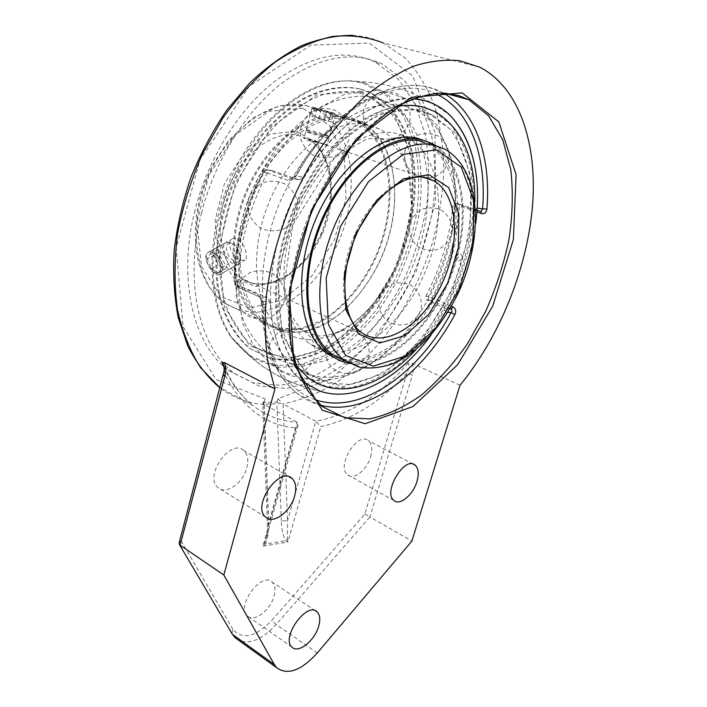 <?xml version="1.0" encoding="UTF-8"?>
<svg xmlns="http://www.w3.org/2000/svg" width="707" height="707" viewBox="0 0 707 707"><rect width="100%" height="100%" fill="white"/><g stroke="black" fill="none" stroke-linecap="round" stroke-linejoin="round"><path stroke-width="0.53" stroke-dasharray="3.54 2.65" d="M309.003 339.678C299.547 339.431 290.913 336.55 283.118 331.026C255.271 311.849 247.264 254.812 268.996 202.37C290.453 149.804 336.072 116.284 368.798 124.892L379.597 129.01C412.305 146.075 420.365 203.05 402.018 252.814L394.974 269.765L386.305 285.708C364.105 320.457 338.344 338.45 309.003 339.678M335.251 352.104C371.458 352.386 411.854 311.663 429.299 261.21C446.992 210.88 439.471 155.257 407.93 137.777L397.254 133.676C364.856 125.183 319.025 159.632 297.046 213.24C274.784 266.733 282.128 324.54 309.613 343.646C317.31 349.152 325.856 351.971 335.251 352.104M324.31 144.069L327.226 144.847C327.509 145.607 313.758 140.004 307.174 138.386L303.93 138.386L307.492 140.428L324.31 144.069M240.256 260.211L244.949 260.203C246.275 259.036 246.708 256.827 246.248 253.583C245.32 244.958 236.721 235.078 231.834 239.196C225.851 242.925 232.683 257.525 240.256 260.211M332.555 113.703C325.945 112.298 311.195 109.064 312.043 108.038L315.234 108.348C321.809 110.115 335.772 115.25 335.463 114.569L332.555 113.703M206.364 259.575C205.878 256.199 206.506 253.804 208.256 252.39C212.842 248.422 221.786 258.329 222.864 266.99C223.359 270.26 222.935 272.487 221.583 273.68C218.136 277.003 207.681 268.121 206.364 259.575M405.093 106.059L416.114 110.363C450.023 127.879 462.714 180.895 451.782 234.22C443.749 272.69 427.77 306.131 403.865 334.561C380.136 361.79 354.87 376.062 328.075 377.379C315.516 377.511 304.125 373.817 293.891 366.288C280.06 354.958 269.809 336.868 264.648 313.404C259.009 281.006 264.224 240.539 279.636 202.785C292.062 174.921 308.977 150.414 328.225 132.174C341.348 121.25 354.587 113.164 367.94 107.924C381.082 104.406 393.463 103.788 405.093 106.059M421.999 110.946L432.94 115.241L449.908 129.001C459.046 141.559 465.568 156.707 469.457 174.452C474.98 211.42 467.203 255.333 449.201 294.359C434.805 323.072 415.813 347.605 394.294 364.892C379.606 374.975 364.803 381.506 349.868 384.458L328.49 383.229L309.366 373.985C295.659 362.673 285.566 344.512 280.573 320.881C275.164 288.244 280.635 247.388 296.277 209.192C308.871 180.992 325.909 156.167 345.228 137.662C358.387 126.562 371.635 118.343 384.988 112.996C398.103 109.382 410.44 108.701 421.999 110.946M360.429 93.156L371.643 97.486L389.257 111.087C398.898 123.407 405.942 138.219 410.387 155.513C417.033 191.526 410.29 234.132 392.977 271.771C379.058 299.432 360.349 322.905 338.9 339.219C324.221 348.675 309.348 354.658 294.262 357.159C279.406 357.433 265.646 353.694 252.991 345.926C238.86 334.579 228.246 316.701 222.652 293.67C216.43 261.917 220.982 222.519 235.811 185.923C248.166 158.456 264.038 135.726 283.427 117.724C296.427 107.225 309.613 99.501 322.975 94.552C336.161 91.265 348.648 90.805 360.429 93.156M363.151 83.285L386.296 95.489L403.812 116.567L414.885 144.467C419.03 165.694 419.728 188.177 416.98 211.932C412.367 235.758 404.828 258.744 394.373 280.9L375.461 311.142C360.791 329.135 344.751 343.611 327.332 354.569L300.722 364.715L274.528 365.51L250.605 356.231L230.933 336.788C205.675 301.306 205.039 231.914 233.354 172.773C261.528 113.544 312.98 76.427 352.855 81.305L363.151 83.285M457.456 254.573L455.167 256.173C454.159 262.085 461.22 257.198 457.456 254.573M475.767 223.173C469.855 264.347 454.963 301.624 431.084 335.003L445.728 312.247L447.77 312.37M314.818 399.561C282.738 387.63 265.293 354.923 262.491 301.421L270.304 301.88C272.257 339.351 283.03 365.943 302.623 381.665C288.827 369.832 278.54 351.406 273.149 327.588C267.175 294.704 271.629 253.53 286.255 214.018C301.836 174.841 326.422 140.605 353.527 119.616C373.976 105.14 394.533 98.123 413.153 98.662C378.501 95.507 333.483 126.014 303.869 177.289L296.118 175.919C333.828 107.535 396 74.597 434.893 93.395M376.345 97.76C358.926 93.845 339.13 97.31 319.034 108.401C305.698 117.132 293.007 128.4 280.962 142.195C269.561 157.237 259.716 173.807 251.409 191.924C240.23 220.31 234.689 248.21 234.786 275.633C235.935 292.963 239.116 308.57 244.339 322.463C250.587 335.109 258.338 345.352 267.573 353.182C277.939 360.738 289.446 364.529 302.083 364.547C347.853 364.229 397.007 314.217 417.554 252.947C438.384 191.853 428.089 123.584 387.498 102.073L376.345 97.76M345.652 117.742L356.549 121.878C393.357 141.745 398.907 208.592 373.393 261.139C361.949 283.693 347.499 301.668 330.045 315.057C318.309 322.586 306.431 327.35 294.412 329.347C282.588 329.603 271.638 326.749 261.563 320.766C233.443 301.536 224.932 245.143 246.23 193.55C267.264 141.842 312.697 109.046 345.652 117.742M346.023 116.39L356.964 120.535C394.276 140.649 399.879 208.362 374.056 261.546C359.174 291.567 336.629 315.463 312.255 326.06C300.007 330.187 288.12 331.265 276.587 329.285L260.803 321.888C232.356 302.402 223.739 245.294 245.338 193.046C266.663 140.675 312.688 107.535 346.023 116.39M351.494 119.554L362.373 123.681C399.084 143.548 404.448 210.58 378.846 263.313C367.366 285.955 352.899 304.01 335.427 317.478C323.691 325.052 311.814 329.86 299.803 331.892C287.996 332.175 277.064 329.329 267.007 323.355C238.957 304.134 230.57 247.583 251.975 195.777C273.114 143.848 318.601 110.875 351.494 119.554M360.968 91.221L394.515 114.728L412.208 157.935L412.517 211.587L396.565 266.468L367.242 314.2L328.852 347.252L287.183 359.191L249.615 345.741L224.393 306.697L218.675 248.184L235.458 182.989L271.232 127.34L316.807 94.747L360.968 91.221M361.471 89.382L372.669 93.704L390.821 107.676C400.763 120.358 408.019 135.585 412.605 153.384C419.445 190.413 412.508 234.194 394.727 272.858C380.419 301.27 361.197 325.388 339.148 342.153C324.062 351.883 308.765 358.025 293.246 360.588L270.914 358.758L250.764 348.958C236.271 337.266 225.383 318.875 219.656 295.19C213.302 262.518 218.012 221.989 233.319 184.368C241.776 165.968 251.842 149.142 263.499 133.906C275.836 119.943 288.845 108.56 302.534 99.767C323.17 88.631 343.522 85.264 361.471 89.382M360.455 89.091L371.643 93.412L389.813 107.384C399.764 120.057 407.029 135.284 411.615 153.065C418.473 190.077 411.562 233.84 393.79 272.478C379.491 300.873 360.278 324.973 338.229 341.72C323.143 351.441 307.837 357.574 292.318 360.128L269.986 358.299L249.827 348.489C235.334 336.797 224.437 318.406 218.702 294.731C212.33 262.085 217.022 221.574 232.32 183.988C240.769 165.588 250.826 148.788 262.483 133.561C274.811 119.607 287.82 108.233 301.5 99.457C322.136 88.331 342.497 84.973 360.455 89.091M350.928 117.892L361.843 122.046C399.084 142.16 404.528 210.023 378.625 263.375C363.707 293.493 341.136 317.478 316.771 328.154C304.523 332.308 292.645 333.412 281.13 331.45L265.364 324.062C236.978 304.593 228.467 247.344 250.154 194.911C271.568 142.363 317.637 109.064 350.928 117.892M474.901 201.663C474.344 253.566 450.571 312.565 415.84 349.771M296.012 365.466C272.672 335.41 269.34 274.122 291.655 216.13C313.864 158.121 358.361 113.332 396.874 106.518M422.433 139.906L427.726 142.354C462.007 161.541 466.929 226.107 443.545 280.308C420.621 334.747 372.386 372.792 336.488 358.785M423.122 107.022L434.036 111.317L451.534 125.448C460.964 138.369 467.672 153.958 471.684 172.208C477.366 210.218 469.368 255.342 450.88 295.429C436.086 324.92 416.582 350.133 394.453 367.896C379.359 378.263 364.132 384.97 348.763 388.002L326.758 386.711L307.077 377.158L294.041 363.69C286.68 352.245 281.183 338.52 277.551 322.516C272.027 288.942 277.692 246.902 293.829 207.637C302.684 188.398 313.095 170.785 325.052 154.78C337.646 140.083 350.831 128.073 364.609 118.732C378.431 111.132 391.864 106.589 404.908 105.104L423.122 107.022M422.574 108.931L454.972 132.669L471.162 176.909L469.996 232.099L452.86 288.836L422.804 338.512L384.184 373.384L342.815 386.729L306.016 373.87L281.969 334.278L277.718 273.971L295.986 206.161L332.891 147.834L378.872 113.297L422.574 108.931M336.735 357.274L326.74 351.803C299.521 332.75 292.618 274.457 315.216 220.284C337.548 165.995 383.494 130.954 415.663 139.367L426.25 143.441C459.223 161.903 464.87 223.041 443.501 275.765C422.512 328.675 377.229 367.728 341.304 358.732M422.079 141.347L432.649 145.421C465.763 164.033 470.986 226.116 448.998 279.274C427.408 332.644 381.4 371.484 345.67 361.127M427.726 142.354L433.091 144.016C465.922 162.442 471.816 223.103 451.031 276.172C430.581 329.409 386.049 369.929 349.585 363.504M307.801 132.023L307.545 132.165C308.429 132.996 326.068 137.909 327.235 137.644C329.577 137.653 310.435 132.129 307.801 132.023M306.608 129.805C309.454 129.92 330.275 135.85 329.542 136.336L329.409 136.389C328.066 136.69 307.324 130.91 306.308 129.955L306.608 129.805M312.688 107.066L335.728 113.597C336.232 114.216 311.584 107.323 312.308 107.049L312.688 107.066M331.318 121.887L312.026 116.319L331.318 121.887L333.704 113.102L314.376 107.544L333.704 113.102M330.92 112.015L328.552 120.738M321.314 109.258L318.972 117.972M314.376 107.544L312.026 116.319M317.045 108.604L314.677 117.433M326.784 111.397L324.389 120.243M240.539 256.924C239.479 250.216 236.341 245.629 231.127 243.155C225.551 243.243 224.799 247.538 228.856 256.049C234.618 263.225 238.506 263.932 240.513 258.17L240.539 256.924M240.451 258.444L238.63 263.844C232.152 269.606 218.33 247.53 225.436 242.775L229.395 242.28C235.519 245.179 239.205 250.561 240.451 258.444M222.802 268.58L221.061 273.989C214.707 279.689 200.717 257.392 207.717 252.691C211.967 248.723 222.617 259.893 222.802 268.58M214.027 255.165L218.048 264.754L225.188 269.128L228.37 263.888L224.322 254.184L217.12 249.836L214.027 255.165L207.195 259.009L210.253 253.689L217.456 258.073L221.53 267.803L218.392 273.043L211.252 268.633L207.195 259.009M211.252 268.633L218.048 264.754M218.392 273.043L225.188 269.128M221.53 267.803L228.37 263.888M217.456 258.073L224.322 254.184M210.253 253.689L217.12 249.836M201.522 213.01C214.557 161.505 244.878 112.395 280.308 84.336C317.92 56.728 351.909 49.967 382.266 64.037L404.908 80.969L421.602 105.9L431.844 136.849C435.494 159.755 435.839 183.74 432.87 208.812C428.124 233.937 420.559 258.347 410.175 282.022C398.368 304.823 384.493 325.308 368.559 343.478C351.706 359.916 333.845 372.598 314.986 381.524L286.644 388.497L259.222 386.022L234.468 373.517C199.798 348.118 183.484 282.765 201.522 213.01M195.017 210.306C177.139 279.742 193.612 344.901 228.379 370.318L253.186 382.858L280.644 385.395L309.012 378.528C327.871 369.681 345.723 357.088 362.558 340.739C378.475 322.657 392.314 302.269 404.077 279.557C414.426 255.978 421.929 231.657 426.613 206.621C429.511 181.637 429.096 157.723 425.367 134.878L415.018 104.026L398.227 79.149L375.505 62.243C345.069 48.182 311.062 54.863 273.503 82.304C238.118 110.186 207.92 159.031 195.017 210.306M365.519 83.143L388.656 95.348L406.18 116.408L417.298 144.281C421.478 165.482 422.229 187.965 419.551 211.72C415.018 235.572 407.577 258.621 397.219 280.865L378.448 311.301C363.866 329.462 347.897 344.159 330.54 355.391L303.948 366.023L277.683 367.393L253.574 358.749L233.575 339.952C220.451 321.835 213.602 297.727 213.028 267.626C212.674 222.502 230.791 169.83 259.964 132.801C289.216 95.807 326.775 77.143 357.062 81.385L365.519 83.143M264.011 404.21L263.428 403.326L264.215 402.442L277.082 402.036L277.515 402.866L276.888 403.777L264.011 404.21L268.483 522.738L267.29 523.074L268.704 523.295L264.224 404.59L297.055 422.194L298 425.031L296.118 427.956C265.912 425.561 242.201 407.789 224.985 374.648L223.58 364.962M277.082 402.036L278.037 398.571L331.928 378.369L380.048 333.342L416.14 271.488L435.592 201.398L435.017 132.554L412.57 75.808L369.257 43.092L310.912 45.071L249.279 86.254L199.922 159.862L176.193 247.565L183.095 326.643L216.13 379.606L265.169 398.942L263.225 401.938L263.446 403.953L262.783 403.582L263.428 403.326M263.446 403.953L264.224 404.59M277.515 402.866L283.065 403.953L287.555 520.635L281.359 520.926C281.395 528.403 282.844 535.013 285.708 540.758L287.837 542.119L262.969 546.113L265.885 539.459L268.704 523.295L297.055 422.194C280.714 421.328 265.823 415.636 252.364 405.12L220.142 387.666M460.01 385.244L412.146 363.371L408.116 363.089C409.6 365.404 409.141 368.868 406.746 373.473C380.163 402.336 351.503 420.038 320.784 426.568L315.773 421.248L287.555 520.635L287.316 538.999L285.708 540.758L265.593 543.966C268.077 537.276 269.04 530.206 268.483 522.738M287.316 538.999L287.837 542.119L320.784 426.568M278.037 398.571L282.084 403.335M296.118 427.956L262.969 546.113L265.593 543.966L264.833 542.552M408.116 363.089C379.889 395.708 349.117 415.097 315.773 421.248L283.065 403.953M223.456 375.125L224.985 374.648L181.027 540.784L179.101 542.932M364.803 514.104L369.902 516.958L276.163 624.537L271.895 620.339L364.803 514.104L406.746 373.473L412.42 374.931L369.902 516.958L411.889 541.067M246.805 467.813C248.74 460.036 247.724 454.283 243.765 450.536C230.685 437.819 203.572 476.43 217.933 487.609C225.701 495.245 243.102 483.067 246.805 467.813M274.007 596.204C275.703 589.815 275.094 585.122 272.168 582.144C261.802 570.956 235.723 606.182 247.353 615.921C253.76 622.894 270.41 610.353 274.007 596.204M370.636 456.784C372.677 449.219 371.917 443.855 368.374 440.691C357.477 430.961 335.798 466.717 347.72 474.901C353.862 480.38 367.127 469.731 370.636 456.784M287.776 180.276L263.19 171.527L263.923 172.34L266.636 169.6L267.334 169.715L290.763 178.252L287.776 180.276C291.24 180.904 294.236 179.198 296.763 175.133L295.473 175.009L296.118 175.919L291.593 178.385C292.389 178.491 293.679 177.369 295.473 175.009C335.003 103.372 400.842 69.825 441.884 92.378L431.367 88.181C391.802 74.969 333.059 109.47 296.763 175.133M270.304 301.88L267.087 297.24L259.124 296.737L262.491 301.421L261.343 302.658L262.315 303.683C262.058 299.353 260.415 296.206 257.383 294.262L258.258 296.427L236.704 286.441L235.21 281.96L234.026 283.047L234.936 283.975L257.383 294.262M299.653 179.781L290.763 178.252L299.653 179.781L303.869 177.289M477.039 210.668L480.707 211.34M451.366 306.29L428.301 296.383L425.879 296.206L426.613 299.901L429.723 300.122L431.924 298.336C447.027 268.819 456.218 238.038 459.506 206.011L476.942 211.985M480.451 211.26L458.481 203.757L454.795 203.112L452.887 205.437L459.506 206.011L458.79 203.872L457.818 203.651L455.273 205.861C452.109 237.26 443.112 267.44 428.301 296.383L429.723 300.122L450.103 308.491M449.935 308.773L445.428 308.491L445.728 312.247M241.184 286.759L238.692 282.226L235.21 281.96C235.838 245.055 245.409 208.512 263.923 172.34L267.396 172.941L271.02 170.387L271.788 170.511L267.334 169.715L264.356 171.695C245.382 208.768 235.572 246.195 234.936 283.975L235.829 286.123L241.184 286.759L267.087 297.24M425.879 296.206C440.912 267.211 449.908 236.951 452.887 205.437M455.414 203.209L475.051 210.333M298.672 179.631L271.788 170.511M445.428 308.491L426.613 299.901M267.396 172.941C248.678 208.972 239.116 245.4 238.692 282.226M358.635 367.004C394.312 375.797 439.648 336.099 460.964 282.623C482.651 229.342 477.596 167.7 444.968 149.23L407.93 137.777M422.724 177.13L307.713 138.934C332.405 152.42 337.964 199.153 319.75 236.571C302.075 274.307 264.453 294.704 241.184 278.231C266.062 295.013 303.391 274.13 320.898 236.889C338.839 199.904 333.792 153.198 307.713 138.934L298.23 135.417C273.865 129.77 241.909 153.295 227.804 189.255C213.487 225.126 220.31 264.577 241.184 278.231L361.622 332.652C342.268 319.37 337.336 278.638 352.519 239.929C367.516 201.159 399.243 173.781 422.857 177.148M306.175 105.555L317.213 109.709C354.596 129.505 361.348 195.114 336.444 246.363C325.264 268.342 310.983 285.787 293.599 298.672C281.89 305.892 270.003 310.382 257.94 312.167C246.045 312.238 234.998 309.259 224.782 303.25C196.246 283.958 186.913 228.679 207.496 178.544C227.804 128.276 272.875 96.726 306.175 105.555M302.773 108.259L268.907 111.291L234.936 135.267L208.812 175.636L196.838 223.094L201.468 266.468L220.761 296.463L249.677 307.943L282.005 300.219L311.858 275.942L334.376 239.903L345.979 198.146L344.495 157.528L329.489 125.289L302.773 108.259M296.675 131.166L317.646 143.928L329.665 168.823L331.044 200.647L321.985 233.557L304.196 261.926L280.661 280.803L255.386 286.459L233.089 277.056L218.481 253.513L215.202 220.018L224.49 183.67L244.454 152.677L270.481 133.976L296.675 131.166M265.169 398.942L264.215 402.442M281.359 520.926L276.888 403.777M264.109 404.528C248.13 403.423 233.46 397.891 220.08 387.904M352.846 35.35C363.681 36.057 373.809 38.593 383.212 42.95L405.447 58.248C418.04 71.937 427.938 88.393 435.141 107.623C440.761 127.976 443.643 149.654 443.81 172.649C442.476 195.998 438.676 219.382 432.41 242.81C421.222 277.975 405.023 309.639 383.821 337.822C369.116 355.356 353.261 370.291 336.24 382.628C318.777 393.233 301.014 400.321 282.95 403.891M224.101 367.578C231.525 383.512 240.946 396.026 252.364 405.12C240.61 395.664 231.03 382.319 223.615 365.077M412.154 363.363C413.56 367.136 413.648 370.989 412.42 374.931M231.887 633.472L232.903 629.274C242.368 640.215 255.36 637.237 271.895 620.339M317.319 652.976L276.163 624.537C262.518 639.296 250.075 644.581 238.816 640.392M181.027 540.784L232.903 629.274M262.315 303.683C263.897 346.43 275.739 376.522 297.85 393.976L322.304 406.596L308.57 392.058C300.767 379.783 294.872 365.059 290.869 347.888C288.12 329.506 287.678 309.613 289.552 288.209C292.804 266.3 298.336 244.304 306.14 222.219C319.334 189.582 337.531 159.941 358.564 136.619C372.96 122.338 387.63 111.07 402.575 102.798C417.386 96.399 431.526 93.191 445.012 93.183M443.28 93.112L441.884 92.378L444.809 93.174M261.343 302.667C262.854 345.546 275.023 375.983 297.85 393.976C304.867 399.393 312.476 403.149 320.669 405.244M402.018 252.814L411.527 206.197L408.726 173.427L402.274 156.415C393.454 142.575 385.465 136.248 366.235 139.199L334.65 157.652L292.866 224.676L284.196 285.054L290.038 312.114C293.882 320.333 298.434 326.643 303.692 331.035L316.913 335.816C322.657 336.338 329.117 335.224 336.311 332.467C354.72 324.69 371.387 309.1 386.305 285.708M326.74 351.803L309.613 343.646M379.597 129.01L317.213 109.709L305.733 105.476L279.76 105.643L252.894 117.822L228.281 140.923L212.029 166.11L205.11 181.717L199.913 197.969L196.581 214.442L195.176 230.694L195.724 246.328L198.181 260.954L202.458 274.236L208.441 285.875L215.953 295.614L224.782 303.25L283.118 331.026M221.591 273.68L244.949 260.203M208.256 252.39L231.825 239.196M312.043 108.038L303.93 138.386M335.463 114.569L327.226 144.847M432.94 115.241L416.114 110.363M309.366 373.985L293.891 366.288M450.951 116.257C422.194 93.465 389.469 81.818 352.775 81.314M230.924 336.779C242.421 350.84 255.943 362.576 271.47 371.988C286.512 381.02 302.596 387.374 319.741 391.059C285.451 383.406 256.729 366.367 233.575 339.952M455.131 256.084C456.201 261.493 458.666 262.209 462.555 258.241C461.494 252.832 459.02 252.116 455.131 256.084M387.498 102.073L371.643 97.486M267.573 353.182L252.991 345.926M451.782 234.22L455.635 194.734L450.916 157.343L436.581 124.715L412.093 100.712L379.862 89.957L344.751 94.243L310.435 112.59L258.011 177.165L234.618 259.946L242.457 323.072L253.194 344.663C261.714 356.849 274.024 367.189 290.117 375.673L320.96 380.905C352.086 378.36 379.721 362.912 403.865 334.561M248.316 199.489L247.971 210.757C250.278 218.198 254.67 224.084 261.139 228.423C268.368 231.286 275.668 231.551 283.047 229.218C289.746 225.365 294.466 219.824 297.196 212.586L297.541 201.354C295.261 193.921 290.886 188.035 284.435 183.687C277.215 180.798 269.906 180.515 262.518 182.839C255.793 186.675 251.056 192.233 248.316 199.489M269.579 344.839C268.457 351.9 269.703 358.52 273.317 364.715C278.169 370 284.152 373.163 291.266 374.206C302.013 373.906 311.257 367.11 314.695 356.991C316.763 346.51 312.158 336.037 303.038 330.416C296.392 327.756 289.658 327.482 282.818 329.603C276.587 333.112 272.177 338.193 269.579 344.839M379.456 297.956C377.344 307.589 381.4 317.346 389.743 322.675C395.84 325.238 402.08 325.582 408.434 323.709C414.249 320.545 418.411 315.905 420.904 309.79C422.998 300.139 418.915 290.391 410.573 285.08C404.466 282.535 398.244 282.199 391.899 284.064C386.093 287.228 381.948 291.858 379.456 297.956M405.182 149.778C402.981 159.976 407.205 170.21 415.893 175.751C422.256 178.385 428.76 178.694 435.397 176.679C441.486 173.303 445.843 168.381 448.485 161.921C450.721 151.713 446.497 141.435 437.774 135.877C431.385 133.243 424.872 132.943 418.226 134.975C412.146 138.378 407.798 143.318 405.182 149.778M363.875 109.178C361.622 120.013 366.164 130.866 375.364 136.707C382.089 139.482 388.947 139.792 395.92 137.626C402.31 134.021 406.87 128.789 409.6 121.922C411.898 111.087 407.382 100.182 398.156 94.305C391.404 91.521 384.528 91.221 377.529 93.404C371.131 97.036 366.58 102.294 363.875 109.178M409.839 223.2C407.692 232.93 411.739 242.748 420.117 248.104C426.241 250.658 432.516 250.994 438.914 249.103C444.783 245.903 448.989 241.211 451.534 235.042C453.691 225.286 449.625 215.449 441.23 210.103C435.088 207.549 428.813 207.222 422.415 209.139C416.556 212.347 412.367 217.04 409.839 223.2M325.989 345.776C323.894 355.701 328.136 365.731 336.753 371.175C343.063 373.773 349.47 374.091 355.992 372.129C361.949 368.842 366.182 364.034 368.683 357.733C370.751 347.791 366.482 337.796 357.875 332.378C351.591 329.798 345.193 329.48 338.688 331.433C332.75 334.703 328.516 339.484 325.989 345.776M236.642 288.518C234.503 299.591 239.443 310.656 249.147 316.55C256.208 319.308 263.331 319.546 270.525 317.249C277.064 313.484 281.66 308.093 284.311 301.067C286.406 290.011 281.483 279 271.824 273.114C264.789 270.348 257.684 270.092 250.481 272.363C243.933 276.092 239.32 281.483 236.642 288.518M300.837 126.518L300.413 137.706C302.614 145.103 306.882 150.962 313.201 155.293C320.28 158.174 327.456 158.483 334.738 156.194C341.375 152.412 346.077 146.932 348.851 139.756L349.311 128.577C347.137 121.171 342.877 115.294 336.559 110.937C329.462 108.03 322.268 107.72 314.96 110.009C308.305 113.809 303.603 119.315 300.837 126.518M362.373 123.681L356.549 121.878M267.007 323.355L261.563 320.766M372.669 93.704L371.643 93.412M250.764 348.958L249.827 348.489M361.843 122.046L356.964 120.535M265.364 324.062L260.803 321.888M435.141 111.635L434.036 111.317M432.649 145.421L426.25 143.441M327.235 137.644L329.409 136.389M307.545 132.165L306.308 129.955M329.542 136.336L335.728 113.597M306.211 129.841L312.308 107.049M231.127 243.155L229.395 242.28M240.513 258.17L240.424 259.902M225.436 242.775L207.717 252.691M238.63 263.844L221.061 273.989M228.379 370.318L234.468 373.517M375.505 62.243L382.266 64.037M265.885 539.459C267.166 535.614 267.511 526.582 267.29 523.074L262.783 403.582L263.225 401.938M479.638 67.138L383.212 42.95M298 425.031L265.85 539.547M289.393 476.933L243.765 450.536M265.62 517.073L217.933 487.609M315.481 610.821L272.168 582.144M291.947 647.108L247.353 615.921M413.259 464.163L368.374 440.691M394.002 500.547L347.72 474.901M261.343 302.658C262.067 301.916 258.806 295.367 258.258 296.427L235.829 286.123L234.026 283.047C234.644 245.444 244.366 208.265 263.19 171.527L266.636 169.6L271.02 170.387M480.415 211.252L458.79 203.872L454.795 203.112M450.969 116.275C423.466 94.42 392.164 82.79 357.062 81.385"/><path stroke-width="1.06" d="M434.893 93.395C470.005 108.516 486.929 156.318 482.589 208.936L477.216 207.991C479.381 168.602 470.641 138.024 450.969 116.275C440.638 105.767 428.027 99.899 413.153 98.662L424.942 100.686C434.885 103.549 443.554 108.737 450.969 116.266C473.248 141.568 481.511 177.201 475.767 223.173M431.084 335.003C399.729 378.386 355.153 403.299 319.741 391.059L302.623 381.665L319.741 391.059C355.153 403.299 399.72 378.386 431.084 335.003M396.874 106.518C406.622 104.742 415.743 105.016 424.235 107.34L435.141 111.635C461.918 128.135 475.166 158.147 474.901 201.663M415.84 349.771C382.204 386.543 338.167 400.728 308.093 377.662L296.012 365.466M336.488 358.785L326.917 353.447C299.379 334.146 292.424 275.076 315.357 220.177C338.017 165.155 384.573 129.699 417.095 138.263L422.433 139.906M341.304 358.732L336.735 357.274M345.67 361.127L332.723 354.649C305.583 335.622 298.84 277.153 321.561 222.749C344.017 168.213 389.999 132.96 422.079 141.347M349.585 363.504C343.204 362.329 337.319 359.775 331.928 355.842C304.478 336.559 297.656 277.347 320.695 222.245C343.452 167.02 390.043 131.387 422.494 139.924L433.091 144.016M223.58 364.962L221.821 362.293L224.499 362.62L274.917 388.885L267.697 361.047C264.895 340.341 264.515 318.035 266.557 294.13C272.69 245.515 291.434 193.63 318.733 150.715C332.988 130.132 348.242 112.183 364.494 96.859C381.002 83.32 397.502 73.051 413.966 66.078C430.148 61.032 445.437 59.264 459.85 60.758L479.638 67.138C519.999 87.836 537.833 145.209 532.344 207.84C526.538 270.834 499.089 337.531 460.01 385.244L411.889 541.067L317.319 652.976C301.164 670.643 287.625 675.574 276.72 667.744L274.334 664.571L223.827 574.977L180.099 545.203L224.755 376.433L223.456 375.125M223.615 365.077L223.156 363.964C223.792 364.936 224.128 367.216 224.154 370.813L179.101 542.932L179.49 544.655L231.887 633.472M223.827 574.977L274.917 388.885M294.642 496.04C290.639 511.727 273.158 524.665 265.62 517.073C251.621 506.035 279.336 465.772 292.009 478.453C295.844 482.174 296.719 488.042 294.642 496.04M318.68 626.199C314.818 640.71 298.124 653.993 291.947 647.108C280.67 637.555 307.209 600.862 317.178 611.944C319.997 614.896 320.492 619.641 318.68 626.199M416.944 481.476C413.197 494.75 399.915 505.956 394.002 500.547C382.469 492.523 404.634 455.494 415.106 465.126C418.509 468.273 419.127 473.717 416.944 481.476M477.039 210.668L481.175 211.384L482.589 208.936L486.911 208.963C486.363 212.586 484.56 214.106 481.502 213.541L480.707 211.34M450.103 308.491L450.969 308.844L453.16 307.024C455.856 308.65 456.404 311.195 454.795 314.659L451.181 312.565C418.04 374.436 360.066 415.601 314.818 399.561M477.216 207.991L475.617 210.421M449.935 308.773L450.969 308.844C452.277 309.648 452.347 310.894 451.181 312.565L447.77 312.37M332.723 354.649L360.066 367.357C371.599 368.957 383.415 367.384 395.522 362.656C419.605 350.858 442.078 325.706 457.464 294.572C483.977 239.567 482.086 170.219 444.968 149.23L434.469 145.174C402.557 136.849 356.496 172.508 333.81 227.495C310.859 282.358 317.293 341.145 344.247 360.137L358.635 367.004M422.857 177.148L434.089 180.904C458.64 195.203 460.823 244.728 441.415 284.806C422.415 325.158 385.076 349.24 361.622 332.652C343.593 320.368 338.3 278.417 354.693 238.542C370.662 198.614 404.086 172.128 425.853 177.625L434.089 180.904L422.724 177.13M429.087 174.744L403.388 178.827L376.858 200.046L355.533 234.309L344.397 273.856L345.785 309.639L358.785 334.084L380.03 342.939L404.925 335.586L428.813 314.279L447.646 283.198L458.33 247.689L458.87 213.761L448.698 187.602L429.087 174.744M436.343 149.857L461.264 167.135L473.858 201.053L472.877 244.348L459.232 289.349L435.406 328.782L405.129 356.16L373.261 366.146L345.652 355.48L328.357 324.407L326.157 278.045L340.553 226.355L368.488 181.655L403.14 154.426L436.343 149.857M220.08 387.904L200.655 367.755C190.307 351.582 182.6 332.343 177.545 310.037C174.249 286.273 174.231 260.918 177.492 233.982C182.698 206.7 191.031 179.976 202.494 153.817L223.209 117.512C239.231 95.507 256.641 76.975 275.438 61.916C294.563 49.207 313.546 40.741 332.378 36.499C350.707 34.705 367.649 36.852 383.212 42.95M221.821 362.293L224.101 367.578M224.755 376.433C226.046 371.732 225.966 367.136 224.517 362.638M238.816 640.392L235.316 637.864L232.85 634.665L274.334 664.571M462.184 92.864L411.218 97.38L356.381 138.846L311.672 209.767L289.269 292.044L293.997 364.176L322.215 410.193L365.157 423.732L413.074 406.49L457.703 364.635L492.726 306.113L513.37 239.593L516.083 174.611L498.824 121.869L462.184 92.864M445.012 93.183L458.463 95.56L468.847 99.74L488.634 115.86L502.748 139.8L510.808 169.671C513.229 191.862 512.628 215.175 508.987 239.611C503.738 264.153 495.961 288.076 485.647 311.38L467.345 343.947C453.32 363.919 437.978 380.993 421.301 395.169C404.157 407.303 386.87 415.221 369.443 418.915L344.521 417.625L322.304 406.596L308.464 391.528C300.643 378.652 294.863 363.027 291.125 344.654C288.774 324.937 288.995 303.621 291.779 280.706C296.1 257.339 302.888 234.105 312.14 211.022C322.666 188.575 334.897 168.054 348.834 149.486C363.451 132.474 378.599 118.67 394.294 108.065C409.919 99.51 424.898 94.526 439.206 93.121L458.878 95.631L468.847 99.74L444.809 93.174M453.16 307.024L451.366 306.29M476.942 211.985L481.502 213.541M486.911 208.963C491.179 157.705 475.952 110.787 443.28 93.112M320.669 405.244C366.226 417.059 422.15 375.47 454.795 314.659M308.093 377.662L307.077 377.158M331.928 355.842L326.917 353.447M220.142 387.666L218.905 386.994C206.691 376.283 196.325 362.656 187.815 346.13L178.323 317.947C174.24 297.002 172.853 274.519 174.161 250.525C177.086 226.028 182.715 201.548 191.058 177.068C200.85 153.074 212.772 130.751 226.823 110.089L249.925 82.763C266.557 67.112 283.719 54.784 301.412 45.761C319.087 38.761 336.232 35.297 352.846 35.35M179.49 544.655L232.25 634.091L235.316 637.864L276.72 667.744M292.009 478.453L289.393 476.933M317.178 611.944L315.481 610.821M415.106 465.126L413.259 464.163"/></g></svg>
